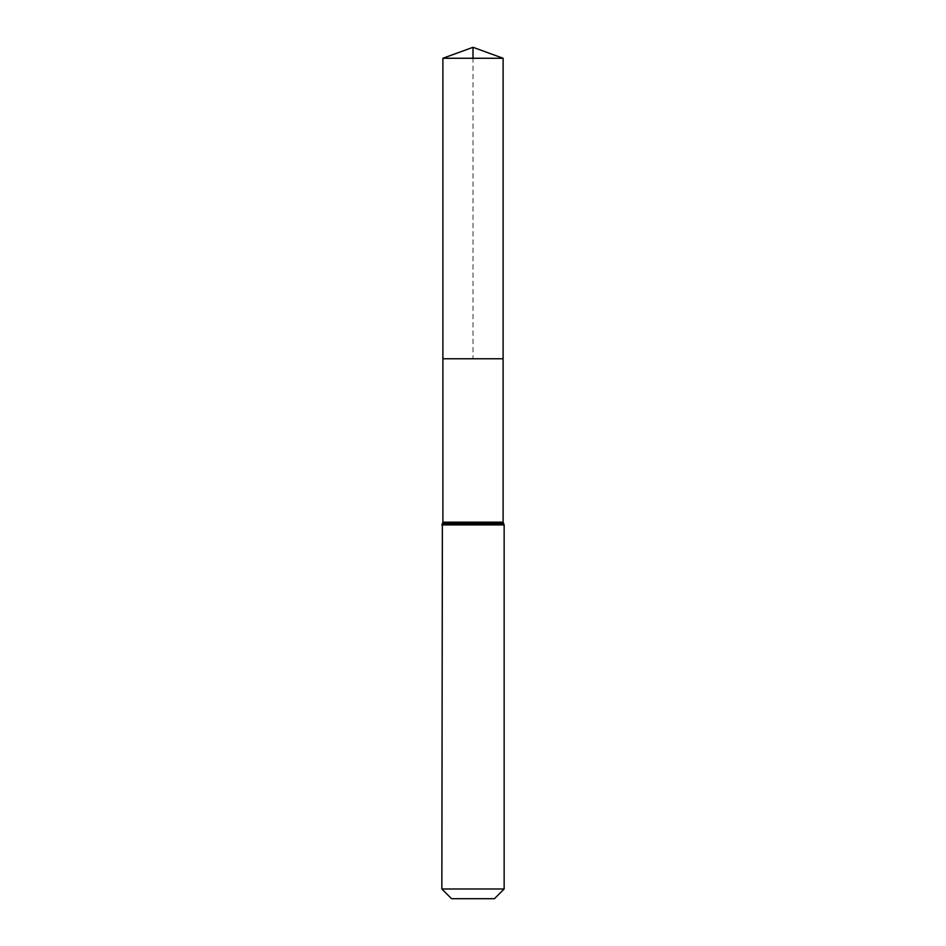 <?xml version="1.0" encoding="UTF-8"?>
<svg xmlns="http://www.w3.org/2000/svg" width="946" height="946" viewBox="0 0 946 946"><rect width="100%" height="100%" fill="white"/><g stroke="black" fill="none" stroke-linecap="round" stroke-linejoin="round"><path stroke-width="0.71" stroke-dasharray="4.73 3.55" d="M442.894 358.782L503.106 358.782L442.894 358.782L473 358.782L473 58.262M494.439 898.7L451.561 898.7M504.147 888.992L441.853 888.992M442.894 58.262L503.106 58.262M503.106 522.168L442.894 522.168M504.147 524.912L441.853 524.912M503.627 523.54L442.373 523.54"/><path stroke-width="1.42" d="M442.894 522.168L442.894 358.782L503.106 358.782L442.894 358.782L442.894 58.262L503.106 58.262L503.106 522.168L442.894 522.168L442.373 523.54L503.627 523.54L503.106 522.168M441.853 888.992L504.147 888.992L494.439 898.7L451.561 898.7L441.853 888.992L442.373 523.54M442.894 58.262L473 47.3L503.106 58.262M473 58.262L473 47.3L442.894 58.262L442.894 358.782M441.853 524.912L504.147 524.912L503.627 523.54M504.147 888.992L504.147 524.912"/></g></svg>
